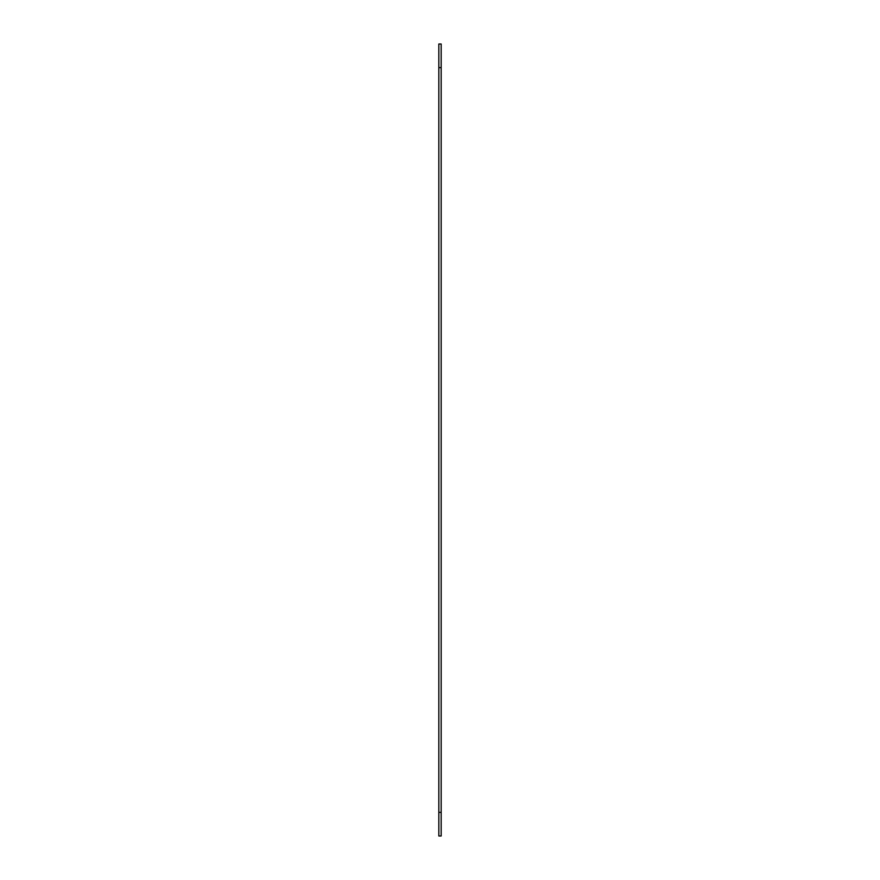 <?xml version="1.0" encoding="UTF-8"?>
<svg xmlns="http://www.w3.org/2000/svg" width="880" height="880" viewBox="0 0 880 880"><rect width="100%" height="100%" fill="white"/><g stroke="black" fill="none" stroke-linecap="round" stroke-linejoin="round"><path stroke-width="1.32" d="M441.177 836L438.823 836L438.823 44L441.177 44L441.177 836M441.177 812.361L438.823 812.361M441.177 67.639L438.823 67.639"/></g></svg>
